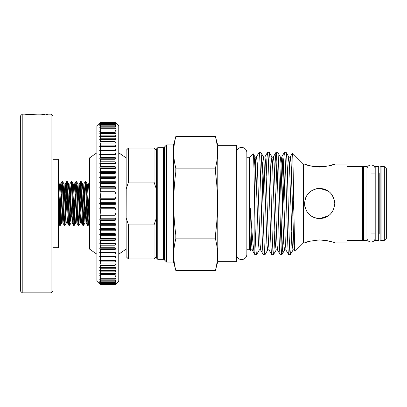 <?xml version="1.0" encoding="UTF-8"?>
<svg xmlns="http://www.w3.org/2000/svg" width="407" height="407" viewBox="0 0 407 407"><rect width="100%" height="100%" fill="white"/><g stroke="black" fill="none" stroke-linecap="round" stroke-linejoin="round"><path stroke-width="0.61" d="M375.208 169.124A4.141 4.141 0 0 0 371.067 164.983A4.141 4.141 0 0 0 366.926 169.124L366.926 169.124M375.208 237.876L375.208 237.876A4.141 4.141 0 0 1 371.067 242.017A4.141 4.141 0 0 1 366.926 237.876M236.391 254.324A5.235 5.235 0 0 0 241.626 259.559A5.235 5.235 0 0 0 246.856 254.324L246.856 152.676A5.235 5.235 0 0 0 241.626 147.441A5.235 5.235 0 0 0 236.391 152.676M366.926 240.415L366.926 166.585L363.436 166.585L363.436 240.415L366.926 240.415M378.693 240.415L378.693 166.585L375.208 166.585L375.208 240.415L378.693 240.415M46.108 114.469L48.433 114.179L22.212 114.179L22.212 292.821L20.35 290.959L20.35 116.041L22.212 114.179M51.053 292.821L51.053 114.179L52.915 116.041L52.915 290.959L51.053 292.821L22.212 292.821M52.915 159.305L58.496 159.305L58.496 247.695L52.915 247.695M25.224 114.235L25.702 114.296M25.773 114.306L28.287 114.586M28.368 114.596L38.843 114.967M39.123 114.962L41.092 114.881M41.224 114.876L44.963 114.591M51.053 114.179L48.433 114.179M82.545 207.031L83.852 184.03L86.131 222.929L87.52 225.33L88.238 225.366C87.464 226.704 86.686 180.296 85.908 181.634L87.337 184.071L89.525 222.792M85.908 181.634L85.195 181.67L84.458 192.567L83.247 223.092M87.561 225.366C86.783 226.704 86.009 180.296 85.231 181.634M77.895 207.031L79.197 184.03L81.481 222.929L82.87 225.33L83.583 225.366C82.809 226.704 82.031 180.296 81.258 181.634L82.682 184.071L84.966 222.97L86.269 199.969M81.258 181.634L80.545 181.67L79.808 192.567L78.592 223.092M82.906 225.366C82.133 226.704 81.354 180.296 80.581 181.634M73.24 207.031L74.547 184.03L76.831 222.929L78.215 225.33L78.933 225.366C78.159 226.704 77.381 180.296 76.608 181.634L78.032 184.071L80.316 222.97L81.619 199.969M76.608 181.634L75.89 181.67L75.153 192.567L73.942 223.092M78.256 225.366C77.483 226.704 76.704 180.296 75.931 181.634M68.59 207.031L69.892 184.03L72.176 222.929L73.565 225.33L74.278 225.366C73.504 226.704 72.726 180.296 71.953 181.634L73.377 184.071L75.275 220.36L75.707 222.929L74.318 225.33L76.267 183.908M71.953 181.634L71.24 181.67L70.503 192.567L69.292 223.092M73.601 225.366C72.828 226.704 72.049 180.296 71.276 181.634M63.94 207.031L65.242 184.03L67.526 222.929L68.915 225.33L69.628 225.366C68.854 226.704 68.076 180.296 67.303 181.634L68.727 184.071L70.625 220.36L71.052 222.929L69.663 225.33L71.617 183.908M67.303 181.634L66.585 181.67L65.848 192.567L64.637 223.092M68.951 225.366C68.178 226.704 67.399 180.296 66.626 181.634M59.285 207.031L60.592 184.03L62.871 222.929L64.26 225.33L64.978 225.366C64.199 226.704 63.426 180.296 62.647 181.634L64.077 184.071L65.97 220.36L66.402 222.929L65.013 225.33L66.962 183.908M62.647 181.634L61.935 181.67L61.198 192.567L59.987 223.092M64.301 225.366C63.523 226.704 62.749 180.296 61.971 181.634M58.496 186.33L59.549 214.433L60.322 225.366L59.61 225.33L58.496 203.861M89.525 199.929C89.077 212.958 88.67 225.646 88.238 225.366L89.525 223.168M89.525 184.178L87.897 223.092M83.583 225.366L85.572 183.908M78.933 225.366L80.922 183.908M60.322 225.366L62.312 183.908M115.975 123.021L118.763 125.809L118.763 281.191L115.044 284.9L115.975 283.806L115.044 284.651L115.975 283.292L115.044 284.055L115.975 282.433L115.044 283.109L115.044 282.427L115.975 281.237L115.044 281.827L115.044 280.957L115.975 279.711L115.044 280.209L115.044 279.151L115.975 277.854L115.044 278.261L115.044 277.019L115.975 275.681L115.044 275.992L115.044 274.577L115.975 273.199L115.044 273.412L115.044 271.83L115.975 270.416L115.044 270.538L115.044 268.788L115.975 267.348L115.044 267.374L115.044 265.466L115.975 264.006L115.044 263.934L115.044 261.884L115.975 260.409L115.044 260.236L115.044 258.048L115.975 256.563L115.044 256.298L115.044 253.978L115.975 252.493L115.044 252.131L115.044 249.689L115.975 248.214L115.044 247.756L115.044 245.207L115.975 243.742L115.044 243.193L115.044 240.547L115.975 239.097L115.044 238.461L115.044 235.724L115.975 234.3L115.044 233.577L115.044 230.769L115.975 229.37L115.044 228.566L115.044 225.692L115.975 224.328L115.044 223.443L115.044 220.523L115.975 219.2L115.044 218.238L115.044 215.278L115.975 214.006L115.044 212.973L115.044 209.987L115.975 208.766L115.044 207.662L115.044 204.665L115.975 203.5L115.044 202.335L115.044 199.338L115.975 198.234L115.044 197.013L115.044 194.027L115.975 192.994L115.044 191.722L115.044 188.762L115.975 187.8L115.044 186.477L115.044 183.557L115.975 182.672L115.044 181.308L115.044 178.434L115.975 177.63L115.044 176.231L115.044 173.423L115.975 172.7L115.044 171.276L115.044 168.539L115.975 167.903L115.044 166.453L115.044 163.807L115.975 163.258L115.044 161.793L115.044 159.244L115.975 158.786L115.044 157.311L115.044 154.869L115.975 154.507L115.044 153.022L115.044 150.702L115.975 150.437L115.044 148.952L115.044 146.764L115.975 146.591L115.044 145.116L115.044 143.066L115.975 142.994L115.044 141.534L115.044 139.626L115.975 139.652L115.044 138.212L115.044 136.462L115.975 136.584L115.044 135.17L115.044 133.588L115.975 133.801L115.044 132.423L115.044 131.008L115.975 131.319L115.044 129.981L115.044 128.739L115.975 129.146L115.044 127.849L115.044 126.791L115.975 127.289L115.044 126.043L115.044 125.173L115.975 125.763L115.044 124.573L115.044 123.891L115.975 124.567L115.044 122.945L115.975 123.708L115.044 122.349L115.975 123.194L115.044 122.1L115.975 123.021L115.044 122.1L100.621 122.1L99.69 123.194L100.621 122.349L99.69 123.708L100.621 122.945L99.69 124.567L100.621 123.891L100.621 124.573L99.69 125.763L100.621 125.173L100.621 126.043L99.69 127.289L100.621 126.791L100.621 127.849L99.69 129.146L100.621 128.739L100.621 129.981L99.69 131.319L100.621 131.008L100.621 132.423L99.69 133.801L100.621 133.588L100.621 135.17L99.69 136.584L100.621 136.462L100.621 138.212L99.69 139.652L100.621 139.626L100.621 141.534L99.69 142.994L100.621 143.066L100.621 145.116L99.69 146.591L100.621 146.764L100.621 148.952L99.69 150.437L100.621 150.702L100.621 153.022L99.69 154.507L100.621 154.869L100.621 157.311L99.69 158.786L100.621 159.244L100.621 161.793L99.69 163.258L100.621 163.807L100.621 166.453L99.69 167.903L100.621 168.539L100.621 171.276L99.69 172.7L100.621 173.423L100.621 176.231L99.69 177.63L100.621 178.434L100.621 181.308L99.69 182.672L100.621 183.557L100.621 186.477L99.69 187.8L100.621 188.762L100.621 191.722L99.69 192.994L100.621 194.027L100.621 197.013L99.69 198.234L100.621 199.338L100.621 202.335L99.69 203.5L100.621 204.665L100.621 207.662L99.69 208.766L100.621 209.987L100.621 212.973L99.69 214.006L100.621 215.278L100.621 218.238L99.69 219.2L100.621 220.523L100.621 223.443L99.69 224.328L100.621 225.692L100.621 228.566L99.69 229.37L100.621 230.769L100.621 233.577L99.69 234.3L100.621 235.724L100.621 238.461L99.69 239.097L100.621 240.547L100.621 243.193L99.69 243.742L100.621 245.207L100.621 247.756L99.69 248.214L100.621 249.689L100.621 252.131L99.69 252.493L100.621 253.978L100.621 256.298L99.69 256.563L100.621 258.048L100.621 260.236L99.69 260.409L100.621 261.884L100.621 263.934L99.69 264.006L100.621 265.466L100.621 267.374L99.69 267.348L100.621 268.788L100.621 270.538L99.69 270.416L100.621 271.83L100.621 273.412L99.69 273.199L100.621 274.577L100.621 275.992L99.69 275.681L100.621 277.019L100.621 278.261L99.69 277.854L100.621 279.151L100.621 280.209L99.69 279.711L100.621 280.957L100.621 281.827L99.69 281.237L100.621 282.427L100.621 283.109L99.69 282.433L100.621 284.055L99.69 283.292L100.621 284.651L99.69 283.806L100.621 284.9L99.69 283.979L100.621 284.9L115.044 284.9L115.975 283.979M99.69 283.979L96.897 281.191L96.897 125.809L100.621 122.1L115.044 122.1M96.897 254.207L89.525 249.089L89.525 157.911L96.897 152.793M347.11 241.346A0.931 0.931 0 0 1 348.036 240.415L362.459 240.415L362.459 166.585A0.931 0.931 0 0 1 363.39 167.516L363.39 239.484A0.931 0.931 0 0 1 362.459 240.415M347.11 165.654A0.931 0.931 0 0 0 348.036 166.585L362.459 166.585M163.477 259.325A0.931 0.931 0 0 1 164.286 259.788L164.286 147.212A0.931 0.931 0 0 1 163.477 147.675L157.768 147.675L157.768 259.325L163.477 259.325L163.477 147.675M164.286 259.788L166.611 262.113L173.585 262.113L173.585 144.887L175.829 136.548C173.031 147.075 173.031 157.595 175.829 168.122L175.829 171.927C173.031 192.903 173.031 213.955 175.829 235.073L175.829 238.878C173.031 249.405 173.031 259.925 175.829 270.452L215.415 270.452C218.213 259.925 218.213 249.405 215.415 238.878L215.415 235.073C218.213 213.955 218.213 192.903 215.415 171.927L215.415 168.122C218.213 157.595 218.213 147.075 215.415 136.548L175.829 136.513M164.286 147.212L166.611 144.887L166.611 262.113M157.768 259.325L156.374 257.926L156.374 149.074L157.768 147.675M380.138 172.171A0.931 0.931 0 0 1 379.207 173.097L378.693 173.097M380.138 234.829A0.931 0.931 0 0 0 379.207 233.903L379.207 173.097M381.069 166.585L381.069 240.415A0.931 0.931 0 0 1 380.138 239.484L380.138 167.516A0.931 0.931 0 0 1 381.069 166.585L384.325 166.585L386.65 168.91L386.65 238.09L384.325 240.415L384.325 166.585M363.39 239.484L363.39 234.829A0.931 0.931 0 0 1 363.436 234.539M363.39 234.829L363.39 172.171A0.931 0.931 0 0 0 363.436 172.461M316.671 218.32L319.663 218.62C310.47 217.73 305.428 212.693 304.543 203.505C305.433 194.302 310.475 189.26 319.663 188.38C328.856 189.27 333.898 194.312 334.778 203.51C333.877 212.708 328.836 217.745 319.663 218.62L328.591 215.7M308.557 241.565L304.543 242.928L303.378 242.928L303.378 164.072L304.543 164.072L308.893 165.527M304.543 242.928C305.438 241.951 310.475 240.949 319.653 239.911C328.856 240.949 333.898 241.956 334.778 242.928L347.11 242.928L347.11 164.072L334.778 164.072C333.888 165.049 328.846 166.051 319.653 167.089C310.46 166.051 305.423 165.044 304.543 164.072M371.067 233.903L375.208 233.903M378.693 233.903L379.207 233.903M371.067 173.097L375.208 173.097M381.069 240.415L384.325 240.415M246.856 249.232L249.415 249.232L249.415 157.768L253.271 153.917C253.805 152.198 254.35 187.652 254.858 218.712C255.448 241.519 256.018 253.505 256.573 254.67L254.858 254.629L254.858 218.712M246.856 157.768L249.415 157.768M217.781 261.65L217.781 145.35L236.391 145.35L236.391 261.65L217.781 261.65L215.415 270.487M217.781 145.35L215.415 136.513M173.585 262.113L175.829 270.487M166.611 144.887L173.585 144.887M281.064 245.029L283.755 159.183L284.457 152.33C285.159 151.429 285.867 176.343 286.569 203.5C287.271 230.657 287.973 255.571 288.675 254.67L290.333 254.67C289.631 255.571 288.929 230.657 288.227 203.5C287.52 176.343 286.818 151.429 286.116 152.33L288.772 156.868L289.402 163.059L292.216 243.941L292.994 250.132C293.213 249.674 293.701 249.674 294.459 250.132L295.111 251.195C294.19 254.701 293.305 150.524 292.435 153.129L303.378 164.072M279.772 203.037L281.166 163.059L281.797 156.868L282.209 158.15L285.388 243.941L286.019 250.132L288.675 254.67M284.457 152.33L286.116 152.33M253.958 169.032L254.604 158.15L255.011 156.868C255.23 157.326 255.718 157.326 256.476 156.868L259.137 152.33C259.839 151.429 260.546 176.343 261.248 203.5C261.95 230.657 262.652 255.571 263.354 254.67L265.013 254.67C264.311 255.571 263.609 230.657 262.907 203.5C262.205 176.343 261.498 151.429 260.795 152.33L263.451 156.868L264.082 163.059L266.895 243.941L267.674 250.132L265.013 254.67M256.476 156.868L257.255 163.059L260.068 243.941L260.699 250.132L263.354 254.67M259.137 152.33L260.795 152.33M266.239 175.753L266.875 159.183L267.577 152.33C268.279 151.429 268.986 176.343 269.688 203.5C270.39 230.657 271.093 255.571 271.795 254.67L273.453 254.67C272.751 255.571 272.049 230.657 271.347 203.5C270.645 176.343 269.938 151.429 269.236 152.33L271.891 156.868L272.522 163.059L275.336 243.941L276.114 250.132L273.453 254.67M262.133 175.753L262.678 163.059L263.451 156.868C263.67 157.326 264.158 157.326 264.916 156.868L265.695 163.059L268.508 243.941L269.139 250.132L271.795 254.67M267.577 152.33L269.236 152.33M274.679 175.753L275.315 159.183L276.017 152.33C276.719 151.429 277.426 176.343 278.129 203.5C278.831 230.657 279.533 255.571 280.235 254.67L281.893 254.67C281.191 255.571 280.489 230.657 279.787 203.5C279.085 176.343 278.378 151.429 277.676 152.33L280.331 156.868L280.962 163.059L283.776 243.941L284.554 250.132L281.893 254.67M272.624 165.115L273.356 156.868L274.135 163.059L276.948 243.941L277.579 250.132L280.235 254.67M276.017 152.33L277.676 152.33M253.271 153.917L255.011 156.868L255.642 163.059L258.455 243.941L259.234 250.132L256.573 254.67M276.846 161.971L275.554 203.963M274.791 231.247L274.16 247.817L273.519 254.614M285.287 161.971L283.994 203.963M283.231 231.247L282.6 247.817L281.959 254.614M303.378 242.928L295.111 251.195M249.415 249.232L250.595 250.412L249.99 233.063L250.025 209.691C249.974 208.018 250.346 207.316 250.381 209.381C252.025 232.814 253.403 252.635 254.858 254.629L252.259 250.132L251.628 243.941L250.381 209.381M328.113 190.964L319.663 188.38L316.671 188.68M316.646 188.685L313.848 189.545M310.856 191.209L309.081 192.699M306.939 195.324L305.713 197.665M305.662 197.782L305.235 198.967M309.03 214.25L311.238 216.056M311.274 216.076L311.828 216.432M316.799 218.345L319.449 218.62M319.663 188.38L316.091 188.807M311.233 190.949L308.974 192.806M307.112 195.065L305.713 197.66M304.543 203.5L304.838 206.476M311.233 216.051L313.817 217.445M328.083 240.873L325.508 240.379M309.015 165.563L313.828 166.626M313.863 166.631L325.468 166.626M328.083 166.127L334.778 164.072M322.675 218.315L325.386 217.491M330.352 214.189L332.209 211.935M333.608 209.335L334.778 203.52L333.613 197.675M332.209 195.07L330.357 192.816M325.468 189.54L322.675 188.685M334.478 200.498L332.137 194.963M250.381 248.814L250.595 250.412M293.727 200.631L292.775 216.081M291.56 175.753L291.631 177.732M291.631 173.565C291.895 160.073 292.16 153.261 292.435 153.129L290.237 156.868L291.015 163.059L293.829 243.941L294.459 250.132M291.631 232.443C291.209 246.784 290.776 254.192 290.333 254.67L292.994 250.132M215.415 235.073L175.829 235.073M175.829 171.927L215.415 171.927M175.829 136.548L215.415 136.548C218.213 147.075 218.213 157.595 215.415 168.122L175.829 168.122M215.415 270.452L175.829 270.452M175.829 238.878L215.415 238.878M363.39 172.171L363.39 167.516M128.464 224.923L128.464 258.974L154.05 258.974L154.05 224.923L128.464 224.923L126.139 217.862L126.139 256.649L128.464 258.974M156.374 189.138L154.05 182.077L154.05 148.026L156.374 150.351M128.464 182.077L126.139 189.138L126.139 150.351L128.464 148.026L128.464 182.077L154.05 182.077M126.206 188.894L126.139 217.862M154.05 224.923L156.095 218.859M100.621 197.013L115.044 197.013M100.621 194.027L115.044 194.027M100.621 191.722L115.044 191.722M100.621 188.762L115.044 188.762M100.621 186.477L115.044 186.477M100.621 183.557L115.044 183.557M100.621 181.308L115.044 181.308M100.621 178.434L115.044 178.434M100.621 176.231L115.044 176.231M100.621 173.423L115.044 173.423M100.621 171.276L115.044 171.276M100.621 168.539L115.044 168.539M100.621 166.453L115.044 166.453M100.621 163.807L115.044 163.807M100.621 161.793L115.044 161.793M100.621 159.244L115.044 159.244M100.621 157.311L115.044 157.311M100.621 154.869L115.044 154.869M100.621 153.022L115.044 153.022M100.621 150.702L115.044 150.702M100.621 148.952L115.044 148.952M100.621 146.764L115.044 146.764M100.621 145.116L115.044 145.116M100.621 143.066L115.044 143.066M100.621 141.534L115.044 141.534M100.621 139.626L115.044 139.626M100.621 138.212L115.044 138.212M100.621 136.462L115.044 136.462M100.621 135.17L115.044 135.17M100.621 133.588L115.044 133.588M100.621 132.423L115.044 132.423M100.621 131.008L115.044 131.008M100.621 129.981L115.044 129.981M100.621 128.739L115.044 128.739M100.621 127.849L115.044 127.849M100.621 126.791L115.044 126.791M100.621 126.043L115.044 126.043M100.621 125.173L115.044 125.173M100.621 124.573L115.044 124.573M100.621 123.891L115.044 123.891M100.621 123.433L115.044 123.433M100.621 122.945L115.044 122.945M100.621 122.644L115.044 122.644M100.621 122.349L115.044 122.349M100.621 122.197L115.044 122.197M100.621 284.803L115.044 284.803M100.621 284.651L115.044 284.651M100.621 284.356L115.044 284.356M100.621 284.055L115.044 284.055M100.621 283.567L115.044 283.567M100.621 283.109L115.044 283.109M100.621 282.427L115.044 282.427M100.621 281.827L115.044 281.827M100.621 280.957L115.044 280.957M100.621 280.209L115.044 280.209M100.621 279.151L115.044 279.151M100.621 278.261L115.044 278.261M100.621 277.019L115.044 277.019M100.621 275.992L115.044 275.992M100.621 274.577L115.044 274.577M100.621 273.412L115.044 273.412M100.621 271.83L115.044 271.83M100.621 270.538L115.044 270.538M100.621 268.788L115.044 268.788M100.621 267.374L115.044 267.374M100.621 265.466L115.044 265.466M100.621 263.934L115.044 263.934M100.621 261.884L115.044 261.884M100.621 260.236L115.044 260.236M100.621 258.048L115.044 258.048M100.621 256.298L115.044 256.298M100.621 253.978L115.044 253.978M100.621 252.131L115.044 252.131M100.621 249.689L115.044 249.689M100.621 247.756L115.044 247.756M100.621 245.207L115.044 245.207M100.621 243.193L115.044 243.193M100.621 240.547L115.044 240.547M100.621 238.461L115.044 238.461M100.621 235.724L115.044 235.724M100.621 233.577L115.044 233.577M100.621 230.769L115.044 230.769M100.621 228.566L115.044 228.566M100.621 225.692L115.044 225.692M100.621 223.443L115.044 223.443M100.621 220.523L115.044 220.523M100.621 218.238L115.044 218.238M100.621 215.278L115.044 215.278M100.621 212.973L115.044 212.973M100.621 209.987L115.044 209.987M100.621 207.662L115.044 207.662M100.621 204.665L115.044 204.665M100.621 199.338L115.044 199.338M100.621 202.335L115.044 202.335M100.621 122.1L99.69 123.021M99.69 203.5L115.975 203.5M99.69 208.766L115.975 208.766M99.69 214.006L115.975 214.006M99.69 219.2L115.975 219.2M99.69 224.328L115.975 224.328M99.69 229.37L115.975 229.37M99.69 234.3L115.975 234.3M99.69 239.097L115.975 239.097M99.69 243.742L115.975 243.742M99.69 248.214L115.975 248.214M99.69 252.493L115.975 252.493M99.69 256.563L115.975 256.563M99.69 260.409L115.975 260.409M99.69 264.006L115.975 264.006M99.69 142.994L115.975 142.994M99.69 146.591L115.975 146.591M99.69 150.437L115.975 150.437M99.69 154.507L115.975 154.507M99.69 158.786L115.975 158.786M99.69 163.258L115.975 163.258M99.69 167.903L115.975 167.903M99.69 172.7L115.975 172.7M99.69 177.63L115.975 177.63M99.69 182.672L115.975 182.672M99.69 187.8L115.975 187.8M99.69 192.994L115.975 192.994M99.69 198.234L115.975 198.234M348.036 166.585L348.036 240.415M270.574 175.753L271.118 163.059L271.891 156.868C272.11 157.326 272.598 157.326 273.356 156.868L275.951 152.386M287.454 175.753L287.998 163.059L288.772 156.868C288.99 157.326 289.479 157.326 290.237 156.868M293.727 241.885L294.246 229.121M254.548 199.552L255.744 165.115M262.891 203.037L264.184 165.115M58.496 221.963L58.923 215.852M58.72 191.148L59.422 184.071L61.706 222.97L62.917 222.97L63.578 215.852M66.402 222.929L67.567 222.97L68.228 215.852M71.052 222.929L72.222 222.97L72.878 215.852M75.707 222.929L76.872 222.97L77.534 215.852M78.968 225.33L80.357 222.929L81.522 222.97L82.183 215.852M83.623 225.33L85.007 222.929L86.177 222.97L86.839 215.852M87.2 207.031L88.461 184.071L88.889 186.64L89.525 200.005M62.312 216.967L63.009 199.969M63.37 191.148L64.031 184.03L65.201 184.071L66.585 181.67M66.962 216.967L67.664 199.969M68.025 191.148L68.686 184.03L69.851 184.071L71.24 181.67M71.617 216.967L72.314 199.969M72.675 191.148L73.336 184.03L74.501 184.071L75.89 181.67M76.267 216.967L76.969 199.969M77.33 191.148L77.991 184.03L79.156 184.071L80.545 181.67M81.98 191.148L82.641 184.03L83.806 184.071L85.195 181.67M86.63 191.148L87.291 184.03L88.461 184.071L89.525 182.224M126.139 157.911L118.763 152.793M250.793 250.132C251.012 249.674 251.501 249.674 252.259 250.132M259.234 250.132C259.452 249.674 259.941 249.674 260.699 250.132M267.674 250.132C267.892 249.674 268.381 249.674 269.139 250.132M276.114 250.132C276.333 249.674 276.821 249.674 277.579 250.132M280.331 156.868C280.55 157.326 281.039 157.326 281.797 156.868L284.391 152.386M284.554 250.132C284.773 249.674 285.261 249.674 286.019 250.132M264.916 156.868L267.511 152.386M128.464 148.026L154.05 148.026M156.374 256.649L154.05 258.974M126.139 249.089L118.763 254.207M61.935 181.67L60.546 184.071L59.422 184.071L58.496 182.468M59.61 225.33L58.496 223.407M61.747 222.929L60.363 225.33"/></g></svg>
